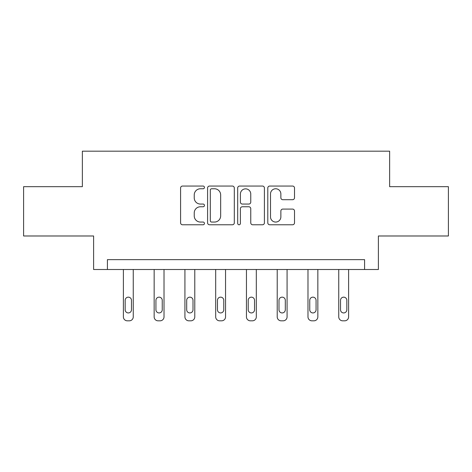 <?xml version="1.0" encoding="UTF-8"?>
<svg xmlns="http://www.w3.org/2000/svg" width="472" height="472" viewBox="0 0 472 472"><rect width="100%" height="100%" fill="white"/><g stroke="black" fill="none" stroke-linecap="round" stroke-linejoin="round"><path stroke-width="0.71" d="M204.447 187.408A1.357 1.357 0 0 0 203.09 186.056L182.522 186.056A1.935 1.935 0 0 0 180.587 187.992L180.587 222.837A1.935 1.935 0 0 0 182.522 224.772L203.09 224.772A1.357 1.357 0 0 0 204.447 223.415A1.357 1.357 0 0 0 203.09 222.058L200.429 222.058A6.195 6.195 0 0 1 194.234 215.863L194.234 212.96A6.195 6.195 0 0 1 200.429 206.765L203.09 206.765A1.357 1.357 0 0 0 204.447 205.414A1.357 1.357 0 0 0 203.09 204.057L200.429 204.057A6.195 6.195 0 0 1 194.234 197.862L194.234 194.96A6.195 6.195 0 0 1 200.429 188.765L203.09 188.765A1.357 1.357 0 0 0 204.447 187.408M292.575 199.703A1.935 1.935 0 0 0 294.51 197.768L294.51 187.992A1.935 1.935 0 0 0 292.575 186.056L269.73 186.056A1.935 1.935 0 0 0 267.795 187.992L267.795 222.837A1.935 1.935 0 0 0 269.73 224.772L292.575 224.772A1.935 1.935 0 0 0 294.51 222.837L294.51 211.025A1.935 1.935 0 0 0 292.575 209.09L282.799 209.09A1.935 1.935 0 0 0 280.864 211.025L280.864 216.884A5.18 5.18 0 0 1 275.683 222.058A5.18 5.18 0 0 1 270.503 216.884L270.503 193.945A5.18 5.18 0 0 1 275.683 188.765A5.18 5.18 0 0 1 280.864 193.945L280.864 197.768A1.935 1.935 0 0 0 282.799 199.703L292.575 199.703M364.585 269.506L378.391 269.506L378.391 235.982L448.4 235.982L448.4 186.676L389.63 186.676L389.63 151.176L82.37 151.176L82.37 186.676L23.6 186.676L23.6 235.982L93.609 235.982L93.609 269.506L364.585 269.506L364.585 259.647L107.415 259.647L107.415 269.506M234.307 187.992A1.935 1.935 0 0 0 232.371 186.056L209.527 186.056A1.935 1.935 0 0 0 207.591 187.992L207.591 222.837A1.935 1.935 0 0 0 209.527 224.772L232.371 224.772A1.935 1.935 0 0 0 234.307 222.837L234.307 187.992M239.628 186.056L262.473 186.056A1.935 1.935 0 0 1 264.408 187.992L264.408 222.837A1.935 1.935 0 0 1 262.473 224.772L252.697 224.772A1.935 1.935 0 0 1 250.762 222.837L250.762 208.701A1.935 1.935 0 0 0 248.827 206.765L242.343 206.765A1.935 1.935 0 0 0 240.401 208.701L240.401 223.415A1.357 1.357 0 0 1 239.05 224.772A1.357 1.357 0 0 1 237.693 223.415L237.693 187.992A1.935 1.935 0 0 1 239.628 186.056M211.657 188.765A1.357 1.357 0 0 0 210.3 190.122L210.3 220.707A1.357 1.357 0 0 0 211.657 222.058L214.465 222.058A6.195 6.195 0 0 0 220.66 215.863L220.66 194.96A6.195 6.195 0 0 0 214.465 188.765L211.657 188.765M250.762 194.039A5.18 5.18 0 0 0 245.582 188.859A5.18 5.18 0 0 0 240.401 194.039L240.401 202.122A1.935 1.935 0 0 0 242.343 204.057L248.827 204.057A1.935 1.935 0 0 0 250.762 202.122L250.762 194.039M133.251 269.506L133.251 316.877A3.947 3.947 0 0 1 129.304 320.824L127.334 320.824A3.947 3.947 0 0 1 123.393 316.877L123.393 269.506M131.476 309.779L131.476 300.31A3.156 3.156 0 0 0 128.319 297.153A3.156 3.156 0 0 0 125.163 300.31L125.163 309.779A3.156 3.156 0 0 0 128.319 312.936A3.156 3.156 0 0 0 131.476 309.779M164.014 269.506L164.014 316.877A3.947 3.947 0 0 1 160.073 320.824L158.102 320.824A3.947 3.947 0 0 1 154.155 316.877L154.155 269.506M162.244 309.779L162.244 300.31A3.156 3.156 0 0 0 159.088 297.153A3.156 3.156 0 0 0 155.931 300.31L155.931 309.779A3.156 3.156 0 0 0 159.088 312.936A3.156 3.156 0 0 0 162.244 309.779M194.783 269.506L194.783 316.877A3.947 3.947 0 0 1 190.835 320.824L188.865 320.824A3.947 3.947 0 0 1 184.924 316.877L184.924 269.506M193.007 309.779L193.007 300.31A3.156 3.156 0 0 0 189.85 297.153A3.156 3.156 0 0 0 186.694 300.31L186.694 309.779A3.156 3.156 0 0 0 189.85 312.936A3.156 3.156 0 0 0 193.007 309.779M225.545 269.506L225.545 316.877A3.947 3.947 0 0 1 221.604 320.824L219.633 320.824A3.947 3.947 0 0 1 215.686 316.877L215.686 269.506M223.775 309.779L223.775 300.31A3.156 3.156 0 0 0 220.619 297.153A3.156 3.156 0 0 0 217.462 300.31L217.462 309.779A3.156 3.156 0 0 0 220.619 312.936A3.156 3.156 0 0 0 223.775 309.779M256.314 269.506L256.314 316.877A3.947 3.947 0 0 1 252.367 320.824L250.396 320.824A3.947 3.947 0 0 1 246.455 316.877L246.455 269.506M254.538 309.779L254.538 300.31A3.156 3.156 0 0 0 251.381 297.153A3.156 3.156 0 0 0 248.225 300.31L248.225 309.779A3.156 3.156 0 0 0 251.381 312.936A3.156 3.156 0 0 0 254.538 309.779M287.076 269.506L287.076 316.877A3.947 3.947 0 0 1 283.135 320.824L281.164 320.824A3.947 3.947 0 0 1 277.217 316.877L277.217 269.506M285.306 309.779L285.306 300.31A3.156 3.156 0 0 0 282.15 297.153A3.156 3.156 0 0 0 278.993 300.31L278.993 309.779A3.156 3.156 0 0 0 282.15 312.936A3.156 3.156 0 0 0 285.306 309.779M317.845 269.506L317.845 316.877A3.947 3.947 0 0 1 313.898 320.824L311.927 320.824A3.947 3.947 0 0 1 307.986 316.877L307.986 269.506M316.069 309.779L316.069 300.31A3.156 3.156 0 0 0 312.912 297.153A3.156 3.156 0 0 0 309.756 300.31L309.756 309.779A3.156 3.156 0 0 0 312.912 312.936A3.156 3.156 0 0 0 316.069 309.779M348.607 269.506L348.607 316.877A3.947 3.947 0 0 1 344.666 320.824L342.696 320.824A3.947 3.947 0 0 1 338.748 316.877L338.748 269.506M346.837 309.779L346.837 300.31A3.156 3.156 0 0 0 343.681 297.153A3.156 3.156 0 0 0 340.524 300.31L340.524 309.779A3.156 3.156 0 0 0 343.681 312.936A3.156 3.156 0 0 0 346.837 309.779"/></g></svg>
